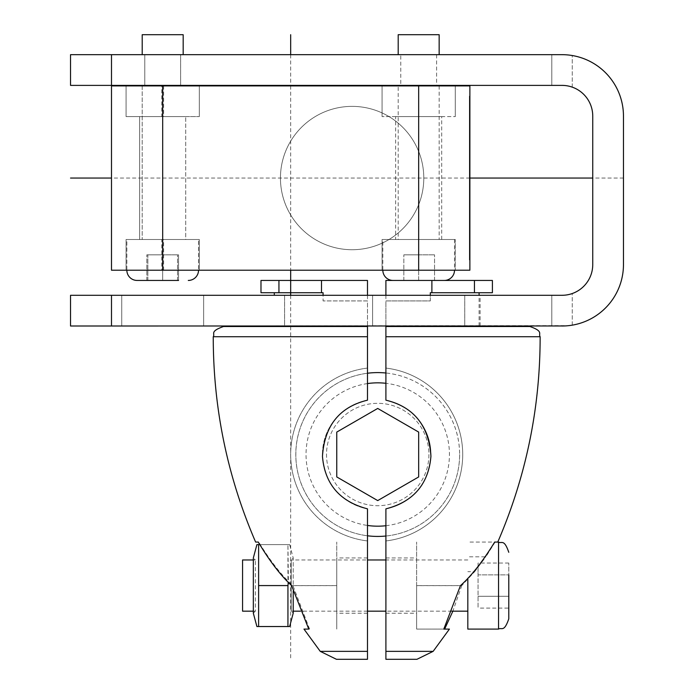 <?xml version="1.0" encoding="UTF-8"?>
<svg xmlns="http://www.w3.org/2000/svg" width="694" height="694" viewBox="0 0 694 694"><rect width="100%" height="100%" fill="white"/><g stroke="black" fill="none" stroke-linecap="round" stroke-linejoin="round"><path stroke-width="0.52" stroke-dasharray="3.47 2.6" d="M308.769 629.094L303.972 629.094M336.443 659.3L367.482 659.3L367.482 540.947A87.036 87.036 0 0 1 367.482 368.08L367.482 400.178C339.592 406.944 324.584 425.622 322.45 456.218C324.922 484.212 339.93 501.753 367.482 508.849L367.482 540.947A87.036 87.036 0 0 1 367.482 368.08L367.482 326.518L223.485 326.518M309.585 629.094L292.946 585.641C282.033 576.003 270.625 561.481 258.706 542.057L255.618 542.057M260.987 280.445L367.482 280.445L367.482 300.927L323.074 300.927L323.074 295.288M367.482 326.518L274.303 326.518L367.482 326.518L367.482 300.927L323.074 300.927L367.482 300.927L367.482 326.007M367.482 295.288L367.482 300.927L323.074 300.927L323.074 292.729L260.987 292.729M284.592 295.288L284.592 326.007L274.303 326.007L480.109 326.007L284.592 326.007L284.592 295.288L274.303 295.288L480.109 295.288L284.592 295.288M111.491 295.288L70.536 295.288L70.536 326.007L111.491 326.007L111.491 295.288L563.667 295.245M203.646 295.288L121.736 295.288L203.646 295.288L203.646 326.007L121.736 326.007L203.646 326.007L203.646 295.288M464.754 295.288L372.6 295.288L464.754 295.288L372.6 295.288L464.754 295.288L464.754 326.007L372.6 326.007L464.754 326.007L372.6 326.007L464.754 326.007L464.754 295.288M551.791 326.007L551.791 295.288L551.791 326.007L562.027 326.007L551.791 326.007M111.491 326.007L568.707 325.642M562.027 326.007A61.436 61.436 0 0 0 623.464 264.57L623.464 116.106L623.464 264.57A61.436 61.436 0 0 1 572.264 325.148L572.264 293.536A30.718 30.718 0 0 0 592.745 264.57L592.745 116.106A30.718 30.718 0 0 0 562.027 85.388L70.536 85.388L70.536 54.67L111.491 54.67L111.491 85.388M570.485 55.251L572.264 55.529L572.264 87.14A30.718 30.718 0 0 1 592.745 116.106A30.718 30.718 0 0 0 572.264 87.14L570.503 86.576M563.667 85.431L562.027 85.388M566.764 85.752L567.258 85.83M570.225 55.216L572.264 55.529A61.436 61.436 0 0 1 623.464 116.106A61.436 61.436 0 0 0 562.027 54.67L111.491 54.67M568.707 55.034L562.027 54.67M180.613 54.67L144.777 54.67L180.613 54.67L144.777 54.67L180.613 54.67L180.613 85.388L144.777 85.388L180.613 85.388L144.777 85.388L180.613 85.388L180.613 54.67M400.759 54.67L436.595 54.67L400.759 54.67L400.759 85.388L436.595 85.388L400.759 85.388M142.209 54.67L183.173 54.67L142.209 54.67L183.173 54.67L142.209 54.67L142.209 34.7L183.173 34.7L142.209 34.7L183.173 34.7L183.173 54.67M398.2 54.67L439.155 54.67L398.2 54.67M551.791 54.67L551.791 85.388L551.791 54.67M563.953 54.696L566.946 54.861M566.981 54.869L570.13 55.208M572.264 87.14L572.264 55.529A61.436 61.436 0 0 1 623.464 116.106L623.464 264.57A61.436 61.436 0 0 1 572.264 325.148L572.264 293.536A30.718 30.718 0 0 0 592.745 264.57A30.718 30.718 0 0 1 562.027 295.288M568.759 294.542L570.503 294.1L568.759 294.542M570.13 325.469L566.981 325.807M566.955 325.816L563.953 325.98M567.258 294.846L566.764 294.924M142.209 85.388L183.173 85.388L142.209 85.388L183.173 85.388L142.209 85.388L142.209 239.491L183.173 239.491L142.209 239.491L183.173 239.491L142.209 239.491L142.209 85.9M398.2 85.388L439.155 85.388L398.2 85.388M144.777 85.388L144.777 54.67L144.777 85.388M436.595 54.67L436.595 85.388M183.173 85.9L183.173 85.388M139.65 239.491L185.732 239.491L139.65 239.491L139.65 116.618L185.732 116.618L139.65 116.618L185.732 116.618L139.65 116.618L139.65 239.491L185.732 239.491L185.732 116.618L185.732 239.491L139.65 239.491M161.771 116.618L199.299 116.618L126.082 116.618L161.771 116.618L161.771 85.9L199.299 85.9L199.299 116.618L162.691 116.618L199.299 116.618L199.299 85.9L111.491 85.9L111.491 270.209L469.873 270.209L469.873 85.9L382.073 85.9L418.673 85.9L418.673 116.618L455.281 116.618L382.073 116.618L418.673 116.618L418.673 85.9L161.771 85.9M469.873 259.964L469.873 96.136L469.873 259.964L469.361 259.964L469.361 96.136L469.361 259.964L469.873 259.964M418.673 270.209L418.673 239.491L455.281 239.491L455.281 270.209L455.281 239.491L418.673 239.491L418.673 270.209L455.281 270.209L382.073 270.209L418.673 270.209L418.673 151.448A71.673 71.673 0 0 0 280.445 178.054A71.673 71.673 0 0 0 418.673 204.652A71.673 71.673 0 0 0 418.673 151.448L418.673 85.9M423.791 178.054A71.673 71.673 0 0 0 352.118 106.373A71.673 71.673 0 0 0 280.445 178.054A71.673 71.673 0 0 0 352.118 249.727A71.673 71.673 0 0 0 423.791 178.054M161.771 270.209L199.299 270.209L161.771 270.209L161.771 239.491L126.082 239.491L199.299 239.491L161.771 239.491M162.691 270.209L199.299 270.209L162.691 270.209L162.691 239.491L126.082 239.491L199.299 239.491L162.691 239.491L162.691 270.209L162.691 85.9L162.691 116.618L126.082 116.618L162.691 116.618L162.691 85.9M126.082 270.209L126.082 239.491L126.082 270.209M199.299 270.209L199.299 239.491L199.299 270.209M163.611 270.209L163.611 239.491M126.855 239.491L198.527 239.491L126.855 239.491L126.855 270.209L198.527 270.209L126.855 270.209L198.527 270.209L126.855 270.209L126.855 239.491L198.527 239.491L198.527 270.209L198.527 239.491L126.855 239.491M147.848 280.445L178.566 280.445L162.691 280.445L178.566 280.445L178.566 254.845L162.691 254.845L178.566 254.845L178.566 280.445L147.848 280.445L147.848 254.845L162.691 254.845L147.848 254.845L147.848 280.445L162.691 280.445L162.691 254.845L146.824 254.845L177.543 254.845L162.691 254.845L162.691 280.445L146.824 280.445L178.566 280.445M137.091 280.445A10.237 10.237 0 0 1 126.855 270.209M146.824 280.445L146.824 254.845L146.824 280.445L177.543 280.445L162.691 280.445L162.691 254.845L162.691 280.445M177.543 280.445L177.543 254.845L177.543 280.445M418.673 239.491L382.073 239.491L418.673 239.491M382.073 270.209L382.073 239.491L382.073 270.209M382.836 239.491L454.509 239.491L382.836 239.491L382.836 270.209L454.509 270.209L382.836 270.209M454.509 239.491L454.509 270.209M393.073 280.445L444.273 280.445L393.073 280.445M418.673 280.445L434.548 280.445L403.83 280.445L418.673 280.445L418.673 254.845L434.548 254.845L403.83 254.845L418.673 254.845L418.673 280.445M434.548 280.445L434.548 254.845L434.548 280.445M403.83 280.445L403.83 254.845L403.83 280.445M469.873 96.136L469.361 96.136L469.873 96.136M455.281 85.9L455.281 116.618L455.281 85.9M382.073 85.9L382.073 116.618L382.073 85.9M395.641 116.618L441.714 116.618L395.641 116.618L395.641 239.491L441.714 239.491L441.714 116.618M441.714 239.491L395.641 239.491M398.2 239.491L439.155 239.491L398.2 239.491L398.2 85.9M439.155 85.9L439.155 239.491M199.299 85.9L199.299 116.618L199.299 85.9M126.082 85.9L126.082 116.618L126.082 85.9M163.611 85.9L163.611 116.618M398.2 34.7L439.155 34.7M121.736 326.007L121.736 295.288L121.736 326.007M372.6 326.007L372.6 295.288L372.6 326.007M480.109 326.007L480.109 295.288M367.482 400.178A55.294 55.294 0 0 0 367.482 508.849A55.294 55.294 0 0 1 367.482 400.178M367.482 585.58L367.482 613.227L367.482 585.58M336.764 585.58L336.764 542.057L336.764 629.094L336.764 557.933L336.764 585.58L291.61 585.58M258.255 542.057L258.706 542.057M292.946 585.641L336.764 585.641M258.61 585.58L287.941 585.58L287.941 626.535L258.61 626.535L258.61 544.616L289.641 544.616L259.738 544.616M253.336 559.98L255.357 559.98L253.336 557.959L253.336 613.192L255.357 611.171L255.357 559.98L255.357 611.171L253.336 611.171M287.941 585.58L287.941 544.616L288.409 582.387M289.641 544.616L293.215 557.959L293.215 585.58L293.215 557.959L291.194 559.98L291.194 585.58L291.194 559.98L367.482 559.98M293.215 611.171L291.194 611.171L291.194 585.58L291.194 611.171L293.215 613.192L293.215 590.958M467.825 578.267L467.825 629.094M416.626 585.58L416.626 542.057L416.626 629.094L416.626 585.58L416.626 613.227L416.626 585.58L461.779 585.58L474.653 571.674L467.825 571.674M497.772 542.057L467.825 542.057M495.134 542.057L485.887 556.814L467.825 556.814M474.653 571.674L485.887 556.814M433.143 651.354L385.907 651.354L385.907 508.849C413.572 501.597 428.58 484.091 430.931 456.348C428.875 425.708 413.867 406.988 385.907 400.178L385.907 300.927L430.315 300.927L430.315 292.729L492.402 292.729M461.779 585.58L452.87 611.171M449.417 629.094L444.62 629.094M479.086 326.518L385.907 326.518M385.907 295.288L385.907 300.927L430.315 300.927L385.907 300.927L385.907 326.007M385.907 368.08L385.907 400.178A55.294 55.294 0 0 1 385.907 508.849L385.907 540.947A87.036 87.036 0 0 0 385.907 368.08L385.907 400.178A55.294 55.294 0 0 1 385.907 508.849L385.907 540.947A87.036 87.036 0 0 0 385.907 368.08M474.453 292.729L474.453 280.445L385.907 280.445L385.907 300.927L430.315 300.927L430.315 295.288M474.453 280.445L492.402 280.445M430.315 292.729L479.086 292.729L430.315 292.729M385.907 651.354L385.907 659.3L416.947 659.3M385.907 585.58L385.907 613.227L385.907 585.58M443.804 629.094L416.626 629.094L443.804 629.094M460.443 585.641L416.626 585.641M508.78 618.857L508.78 563.051L508.78 596.276L508.78 574.875L478.062 574.875L478.062 608.1L478.062 563.051L478.062 574.875L508.78 574.875M508.78 608.1L508.78 596.276L508.78 608.1L478.062 608.1M508.78 596.276L478.062 596.276L508.78 596.276M508.78 563.051L478.062 563.051M242.562 559.98L242.562 611.171M385.907 536.02A81.918 81.918 0 0 0 385.907 373.008M367.482 373.242A81.918 81.918 0 0 0 367.482 535.785M459.636 454.509A81.918 81.918 0 0 1 377.718 536.427A81.918 81.918 0 0 1 295.8 454.509A81.918 81.918 0 0 1 377.718 372.6A81.918 81.918 0 0 1 459.636 454.509M428.918 454.509A51.2 51.2 0 0 1 377.718 505.709A51.2 51.2 0 0 1 326.518 454.509A51.2 51.2 0 0 1 377.718 403.318A51.2 51.2 0 0 1 428.918 454.509A51.2 51.2 0 0 1 377.718 505.709A51.2 51.2 0 0 1 326.518 454.509A51.2 51.2 0 0 1 377.718 403.318A51.2 51.2 0 0 1 428.918 454.509M377.718 408.436L336.764 432.084L336.764 476.943L377.718 500.591L418.673 476.943L418.673 432.084L377.718 408.436M623.464 178.054L592.745 178.054M469.873 178.054L111.491 178.054M290.682 54.67L290.682 85.388M290.682 85.9L290.682 270.209M290.682 295.288L290.682 326.007M290.682 326.518L290.682 659.3M367.482 651.354L320.246 651.354M367.482 336.729L213.249 336.729M321.504 280.445L321.504 292.729M278.936 280.445L278.936 292.729M498.544 629.094L498.544 542.057M540.14 336.729L385.907 336.729M431.885 292.729L431.885 280.445M385.907 525.722A71.673 71.673 0 0 0 385.907 383.305M367.482 383.574A71.673 71.673 0 0 0 367.482 525.453M367.482 613.227L336.764 613.227M367.482 557.933L336.764 557.933M467.825 559.98L385.907 559.98M451.837 611.171L385.907 611.171M367.482 611.171L300.519 611.171M479.086 326.007L479.086 295.288M385.907 613.227L416.626 613.227M385.907 557.933L416.626 557.933"/><path stroke-width="1.04" d="M320.246 651.354L303.972 629.094L308.769 629.094L291.61 585.58C280.818 575.682 269.706 561.177 258.255 542.057L255.618 542.057C227.337 476.535 213.214 408.098 213.249 336.729L367.482 336.729L367.482 400.178C339.522 406.988 324.514 425.708 322.458 456.348C324.809 484.091 339.817 501.597 367.482 508.849L367.482 659.3L336.443 659.3L320.246 651.354L367.482 651.354M213.249 336.729C215.322 333.667 209.293 331.558 223.485 326.518L367.482 326.518L367.482 336.729M367.482 326.518L367.482 326.007M323.074 295.288L323.074 292.729L278.936 292.729L278.936 280.445L367.482 280.445L367.482 295.288M278.936 280.445L260.987 280.445L260.987 292.729L278.936 292.729M563.953 325.98L70.536 326.007L70.536 295.288L562.027 295.288A30.718 30.718 0 0 0 592.745 264.57L592.745 116.106A30.718 30.718 0 0 0 562.027 85.388L563.667 85.431M562.027 326.007A61.436 61.436 0 0 0 623.464 264.57L623.464 116.106A61.436 61.436 0 0 0 562.027 54.67L111.491 54.67L111.491 85.388L70.536 85.388L70.536 54.67L111.491 54.67M568.707 325.642L570.225 325.46M570.225 55.216L568.707 55.034M562.027 54.67L563.953 54.696M572.264 87.14L570.503 86.576M566.764 294.924L567.258 294.846M570.503 294.1L572.264 293.536L570.503 294.1M563.667 295.245L562.027 295.288M562.027 85.388L111.491 85.388M142.209 85.388L142.209 85.9M183.173 85.388L183.173 85.9M111.491 85.9L469.873 85.9L469.873 270.209L111.491 270.209L111.491 85.9M178.566 280.445L137.091 280.445A10.237 10.237 0 0 1 126.855 270.209M188.291 280.445A10.237 10.237 0 0 0 198.527 270.209A10.237 10.237 0 0 1 188.291 280.445M147.848 280.445L162.691 280.445M137.091 280.445L146.824 280.445M393.073 280.445A10.237 10.237 0 0 1 382.836 270.209M444.273 280.445A10.237 10.237 0 0 0 454.509 270.209M398.2 85.388L398.2 85.9M439.155 85.388L439.155 85.9M142.209 54.67L142.209 34.7L183.173 34.7L183.173 54.67M398.2 54.67L398.2 34.7L439.155 34.7L439.155 54.67M288.409 582.387L287.941 585.58L287.941 626.535L256.91 626.535L258.61 626.535L258.61 544.616L256.91 544.616L259.738 544.616M256.91 626.535L253.336 613.192L253.336 557.959L256.91 544.616M293.215 590.958L293.215 613.192L289.641 626.535L287.941 626.535L289.641 626.535M287.941 585.58L258.61 585.58M452.87 611.171L444.62 629.094L443.804 629.094L460.443 585.641C471.347 576.003 482.764 561.481 494.683 542.057L498.544 542.057L498.544 629.094L467.825 629.094L467.825 578.267M385.907 651.354L433.143 651.354L416.947 659.3L385.907 659.3L385.907 508.849C413.459 501.753 428.467 484.212 430.939 456.218C428.805 425.622 413.798 406.944 385.907 400.178L385.907 326.518L529.904 326.518L479.086 326.518L479.086 326.007M443.804 629.094L449.417 629.094L433.143 651.354M494.683 542.057L497.772 542.057C526.052 476.535 540.175 408.098 540.14 336.729C538.171 333.71 543.879 331.376 529.904 326.518M474.453 280.445L474.453 292.729L492.402 292.729L492.402 280.445L385.907 280.445L385.907 295.288M385.907 326.518L385.907 326.007M430.315 295.288L430.315 292.729L474.453 292.729M508.78 574.875L508.78 618.857C504 632.772 501.658 627.124 498.544 629.094M253.336 611.171L242.562 611.171L242.562 559.98L253.336 559.98M385.907 373.008A81.918 81.918 0 0 0 367.482 373.242M377.718 408.436L336.764 432.084L336.764 476.943L377.718 500.591L418.673 476.943L418.673 432.084L377.718 408.436M367.482 535.785A81.918 81.918 0 0 0 385.907 536.02M592.745 178.054L469.873 178.054M111.491 178.054L70.536 178.054M290.682 34.7L290.682 54.67M290.682 85.388L290.682 85.9M290.682 270.209L290.682 295.288M290.682 326.007L290.682 326.518M321.504 292.729L321.504 280.445M111.491 326.007L111.491 295.288M162.691 270.209L162.691 85.9M418.673 270.209L418.673 85.9M385.907 336.729L540.14 336.729M431.885 280.445L431.885 292.729M385.907 383.305A71.673 71.673 0 0 0 367.482 383.574M367.482 525.453A71.673 71.673 0 0 0 385.907 525.722M274.303 326.518L274.303 326.007M274.303 295.288L274.303 292.729M385.907 559.98L367.482 559.98M467.825 611.171L451.837 611.171M385.907 611.171L367.482 611.171M300.519 611.171L293.215 611.171M479.086 295.288L479.086 292.729M498.544 542.057C501.658 544.035 504 538.379 508.78 552.303"/></g></svg>
